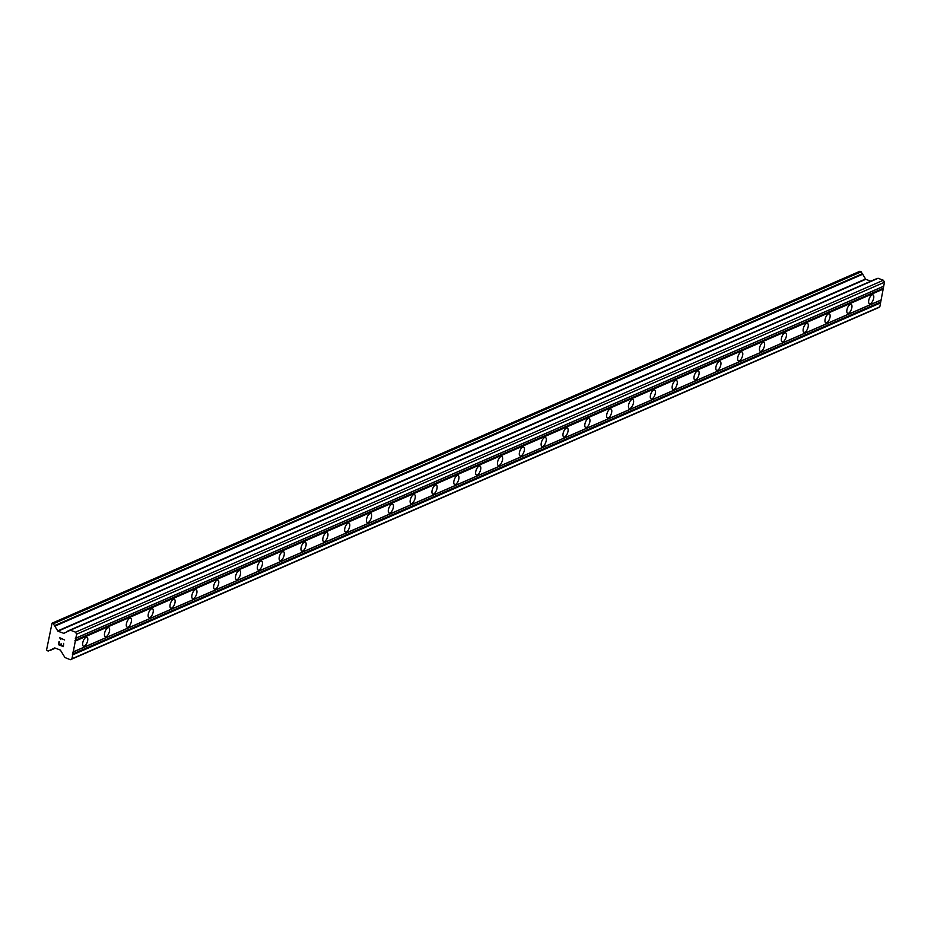 <?xml version="1.0" encoding="UTF-8"?>
<svg xmlns="http://www.w3.org/2000/svg" width="931" height="931" viewBox="0 0 931 931"><rect width="100%" height="100%" fill="white"/><g stroke="black" fill="none" stroke-linecap="round" stroke-linejoin="round"><path stroke-width="1.4" d="M86.048 637.281A4.818 2.071 -68.9 0 1 86.932 637.223A4.818 2.071 -68.9 0 1 87.444 641.552A4.818 2.071 -68.9 0 1 84.372 646.137A4.818 2.071 -68.9 0 1 83.476 646.207A4.818 2.071 -68.9 0 1 82.964 641.878A4.818 2.071 -68.9 0 1 86.048 637.281M107.88 627.773A4.818 2.071 -68.9 0 1 108.776 627.703A4.818 2.071 -68.9 0 1 109.276 632.033A4.818 2.071 -68.9 0 1 106.204 636.629A4.818 2.071 -68.9 0 1 105.308 636.699A4.818 2.071 -68.9 0 1 104.796 632.37A4.818 2.071 -68.9 0 1 107.88 627.773M129.712 618.265A4.818 2.071 -68.9 0 1 130.608 618.196A4.818 2.071 -68.9 0 1 131.12 622.525A4.818 2.071 -68.9 0 1 128.036 627.122A4.818 2.071 -68.9 0 1 127.14 627.18A4.818 2.071 -68.9 0 1 126.639 622.851A4.818 2.071 -68.9 0 1 129.712 618.265M151.544 608.758A4.818 2.071 -68.9 0 1 152.44 608.688A4.818 2.071 -68.9 0 1 152.952 613.017A4.818 2.071 -68.9 0 1 149.868 617.602A4.818 2.071 -68.9 0 1 148.983 617.672A4.818 2.071 -68.9 0 1 148.471 613.343A4.818 2.071 -68.9 0 1 151.544 608.758M173.375 599.238A4.818 2.071 -68.9 0 1 174.272 599.18A4.818 2.071 -68.9 0 1 174.784 603.497A4.818 2.071 -68.9 0 1 171.7 608.094A4.818 2.071 -68.9 0 1 170.815 608.164A4.818 2.071 -68.9 0 1 170.303 603.835A4.818 2.071 -68.9 0 1 173.375 599.238M195.207 589.73A4.818 2.071 -68.9 0 1 196.104 589.66A4.818 2.071 -68.9 0 1 196.616 593.99A4.818 2.071 -68.9 0 1 193.543 598.586A4.818 2.071 -68.9 0 1 192.647 598.645A4.818 2.071 -68.9 0 1 192.135 594.327A4.818 2.071 -68.9 0 1 195.207 589.73M217.039 580.222A4.818 2.071 -68.9 0 1 217.935 580.153A4.818 2.071 -68.9 0 1 218.448 584.482A4.818 2.071 -68.9 0 1 215.375 589.067A4.818 2.071 -68.9 0 1 214.479 589.137A4.818 2.071 -68.9 0 1 213.967 584.808A4.818 2.071 -68.9 0 1 217.039 580.222M238.883 570.703A4.818 2.071 -68.9 0 1 239.767 570.645A4.818 2.071 -68.9 0 1 240.279 574.962A4.818 2.071 -68.9 0 1 237.207 579.559A4.818 2.071 -68.9 0 1 236.311 579.629A4.818 2.071 -68.9 0 1 235.799 575.3A4.818 2.071 -68.9 0 1 238.883 570.703M260.715 561.195A4.818 2.071 -68.9 0 1 261.599 561.125A4.818 2.071 -68.9 0 1 262.111 565.454A4.818 2.071 -68.9 0 1 259.039 570.051A4.818 2.071 -68.9 0 1 258.143 570.109A4.818 2.071 -68.9 0 1 257.631 565.792A4.818 2.071 -68.9 0 1 260.715 561.195M282.547 551.687A4.818 2.071 -68.9 0 1 283.443 551.618A4.818 2.071 -68.9 0 1 283.943 555.947A4.818 2.071 -68.9 0 1 280.871 560.532A4.818 2.071 -68.9 0 1 279.975 560.602A4.818 2.071 -68.9 0 1 279.463 556.273A4.818 2.071 -68.9 0 1 282.547 551.687M304.379 542.168A4.818 2.071 -68.9 0 1 305.275 542.11A4.818 2.071 -68.9 0 1 305.787 546.439A4.818 2.071 -68.9 0 1 302.703 551.024A4.818 2.071 -68.9 0 1 301.807 551.094A4.818 2.071 -68.9 0 1 301.307 546.765A4.818 2.071 -68.9 0 1 304.379 542.168M326.211 532.66A4.818 2.071 -68.9 0 1 327.107 532.59A4.818 2.071 -68.9 0 1 327.619 536.919A4.818 2.071 -68.9 0 1 324.535 541.516A4.818 2.071 -68.9 0 1 323.651 541.586A4.818 2.071 -68.9 0 1 323.138 537.257A4.818 2.071 -68.9 0 1 326.211 532.66M348.043 523.152A4.818 2.071 -68.9 0 1 348.939 523.082A4.818 2.071 -68.9 0 1 349.451 527.412A4.818 2.071 -68.9 0 1 346.367 532.008A4.818 2.071 -68.9 0 1 345.482 532.067A4.818 2.071 -68.9 0 1 344.97 527.737A4.818 2.071 -68.9 0 1 348.043 523.152M369.875 513.644A4.818 2.071 -68.9 0 1 370.771 513.575A4.818 2.071 -68.9 0 1 371.283 517.904A4.818 2.071 -68.9 0 1 368.21 522.489A4.818 2.071 -68.9 0 1 367.314 522.559A4.818 2.071 -68.9 0 1 366.802 518.23A4.818 2.071 -68.9 0 1 369.875 513.644M391.707 504.125A4.818 2.071 -68.9 0 1 392.603 504.067A4.818 2.071 -68.9 0 1 393.115 508.384A4.818 2.071 -68.9 0 1 390.042 512.981A4.818 2.071 -68.9 0 1 389.146 513.051A4.818 2.071 -68.9 0 1 388.634 508.722A4.818 2.071 -68.9 0 1 391.707 504.125M413.55 494.617A4.818 2.071 -68.9 0 1 414.435 494.547A4.818 2.071 -68.9 0 1 414.947 498.876A4.818 2.071 -68.9 0 1 411.874 503.473A4.818 2.071 -68.9 0 1 410.978 503.531A4.818 2.071 -68.9 0 1 410.466 499.214A4.818 2.071 -68.9 0 1 413.55 494.617M435.382 485.109A4.818 2.071 -68.9 0 1 436.267 485.039A4.818 2.071 -68.9 0 1 436.779 489.369A4.818 2.071 -68.9 0 1 433.706 493.954A4.818 2.071 -68.9 0 1 432.81 494.024A4.818 2.071 -68.9 0 1 432.298 489.694A4.818 2.071 -68.9 0 1 435.382 485.109M457.214 475.59A4.818 2.071 -68.9 0 1 458.11 475.532A4.818 2.071 -68.9 0 1 458.611 479.849A4.818 2.071 -68.9 0 1 455.538 484.446A4.818 2.071 -68.9 0 1 454.642 484.516A4.818 2.071 -68.9 0 1 454.13 480.187A4.818 2.071 -68.9 0 1 457.214 475.59M479.046 466.082A4.818 2.071 -68.9 0 1 479.942 466.012A4.818 2.071 -68.9 0 1 480.454 470.341A4.818 2.071 -68.9 0 1 477.37 474.938A4.818 2.071 -68.9 0 1 476.474 474.996A4.818 2.071 -68.9 0 1 475.974 470.679A4.818 2.071 -68.9 0 1 479.046 466.082M500.878 456.574A4.818 2.071 -68.9 0 1 501.774 456.504A4.818 2.071 -68.9 0 1 502.286 460.833A4.818 2.071 -68.9 0 1 499.202 465.419A4.818 2.071 -68.9 0 1 498.318 465.488A4.818 2.071 -68.9 0 1 497.806 461.159A4.818 2.071 -68.9 0 1 500.878 456.574M522.71 447.055A4.818 2.071 -68.9 0 1 523.606 446.996A4.818 2.071 -68.9 0 1 524.118 451.326A4.818 2.071 -68.9 0 1 521.034 455.911A4.818 2.071 -68.9 0 1 520.15 455.981A4.818 2.071 -68.9 0 1 519.638 451.651A4.818 2.071 -68.9 0 1 522.71 447.055M544.542 437.547A4.818 2.071 -68.9 0 1 545.438 437.477A4.818 2.071 -68.9 0 1 545.95 441.806A4.818 2.071 -68.9 0 1 542.878 446.403A4.818 2.071 -68.9 0 1 541.982 446.473A4.818 2.071 -68.9 0 1 541.47 442.144A4.818 2.071 -68.9 0 1 544.542 437.547M566.374 428.039A4.818 2.071 -68.9 0 1 567.27 427.969A4.818 2.071 -68.9 0 1 567.782 432.298A4.818 2.071 -68.9 0 1 564.71 436.895A4.818 2.071 -68.9 0 1 563.814 436.953A4.818 2.071 -68.9 0 1 563.302 432.624A4.818 2.071 -68.9 0 1 566.374 428.039M588.217 418.531A4.818 2.071 -68.9 0 1 589.102 418.461A4.818 2.071 -68.9 0 1 589.614 422.79A4.818 2.071 -68.9 0 1 586.542 427.376A4.818 2.071 -68.9 0 1 585.646 427.445A4.818 2.071 -68.9 0 1 585.134 423.116A4.818 2.071 -68.9 0 1 588.217 418.531M610.049 409.012A4.818 2.071 -68.9 0 1 610.934 408.953A4.818 2.071 -68.9 0 1 611.446 413.271A4.818 2.071 -68.9 0 1 608.374 417.868A4.818 2.071 -68.9 0 1 607.478 417.938A4.818 2.071 -68.9 0 1 606.965 413.608A4.818 2.071 -68.9 0 1 610.049 409.012M631.881 399.504A4.818 2.071 -68.9 0 1 632.777 399.434A4.818 2.071 -68.9 0 1 633.278 403.763A4.818 2.071 -68.9 0 1 630.206 408.36A4.818 2.071 -68.9 0 1 629.309 408.418A4.818 2.071 -68.9 0 1 628.797 404.101A4.818 2.071 -68.9 0 1 631.881 399.504M653.713 389.996A4.818 2.071 -68.9 0 1 654.609 389.926A4.818 2.071 -68.9 0 1 655.121 394.255A4.818 2.071 -68.9 0 1 652.037 398.84A4.818 2.071 -68.9 0 1 651.141 398.91A4.818 2.071 -68.9 0 1 650.641 394.581A4.818 2.071 -68.9 0 1 653.713 389.996M675.545 380.476A4.818 2.071 -68.9 0 1 676.441 380.418A4.818 2.071 -68.9 0 1 676.953 384.736A4.818 2.071 -68.9 0 1 673.869 389.333A4.818 2.071 -68.9 0 1 672.985 389.402A4.818 2.071 -68.9 0 1 672.473 385.073A4.818 2.071 -68.9 0 1 675.545 380.476M697.377 370.969A4.818 2.071 -68.9 0 1 698.273 370.899A4.818 2.071 -68.9 0 1 698.785 375.228A4.818 2.071 -68.9 0 1 695.701 379.825A4.818 2.071 -68.9 0 1 694.817 379.883A4.818 2.071 -68.9 0 1 694.305 375.565A4.818 2.071 -68.9 0 1 697.377 370.969M719.209 361.461A4.818 2.071 -68.9 0 1 720.105 361.391A4.818 2.071 -68.9 0 1 720.617 365.72A4.818 2.071 -68.9 0 1 717.545 370.305A4.818 2.071 -68.9 0 1 716.649 370.375A4.818 2.071 -68.9 0 1 716.137 366.046A4.818 2.071 -68.9 0 1 719.209 361.461M741.041 351.941A4.818 2.071 -68.9 0 1 741.937 351.883A4.818 2.071 -68.9 0 1 742.449 356.212A4.818 2.071 -68.9 0 1 739.377 360.797A4.818 2.071 -68.9 0 1 738.481 360.867A4.818 2.071 -68.9 0 1 737.969 356.538A4.818 2.071 -68.9 0 1 741.041 351.941M762.885 342.433A4.818 2.071 -68.9 0 1 763.769 342.364A4.818 2.071 -68.9 0 1 764.281 346.693A4.818 2.071 -68.9 0 1 761.209 351.29A4.818 2.071 -68.9 0 1 760.313 351.359A4.818 2.071 -68.9 0 1 759.801 347.03A4.818 2.071 -68.9 0 1 762.885 342.433M784.717 332.926A4.818 2.071 -68.9 0 1 785.601 332.856A4.818 2.071 -68.9 0 1 786.113 337.185A4.818 2.071 -68.9 0 1 783.041 341.782A4.818 2.071 -68.9 0 1 782.145 341.84A4.818 2.071 -68.9 0 1 781.633 337.511A4.818 2.071 -68.9 0 1 784.717 332.926M806.549 323.418A4.818 2.071 -68.9 0 1 807.445 323.348A4.818 2.071 -68.9 0 1 807.945 327.677A4.818 2.071 -68.9 0 1 804.873 332.262A4.818 2.071 -68.9 0 1 803.977 332.332A4.818 2.071 -68.9 0 1 803.465 328.003A4.818 2.071 -68.9 0 1 806.549 323.418M828.381 313.898A4.818 2.071 -68.9 0 1 829.277 313.84A4.818 2.071 -68.9 0 1 829.789 318.158A4.818 2.071 -68.9 0 1 826.705 322.754A4.818 2.071 -68.9 0 1 825.809 322.824A4.818 2.071 -68.9 0 1 825.308 318.495A4.818 2.071 -68.9 0 1 828.381 313.898M850.212 304.39A4.818 2.071 -68.9 0 1 851.109 304.321A4.818 2.071 -68.9 0 1 851.621 308.65A4.818 2.071 -68.9 0 1 848.537 313.247A4.818 2.071 -68.9 0 1 847.652 313.305A4.818 2.071 -68.9 0 1 847.14 308.987A4.818 2.071 -68.9 0 1 850.212 304.39M872.044 294.883A4.818 2.071 -68.9 0 1 872.941 294.813A4.818 2.071 -68.9 0 1 873.453 299.142A4.818 2.071 -68.9 0 1 870.369 303.727A4.818 2.071 -68.9 0 1 869.484 303.797A4.818 2.071 -68.9 0 1 868.972 299.468A4.818 2.071 -68.9 0 1 872.044 294.883M70.221 630.159L878.003 278.264L883.379 280.254L884.45 282.256L879.807 306.846L878.177 307.8L70.337 659.718L64.961 657.542L60.364 650.071L54.789 647.929L48.133 651.095L46.55 650.036L52.043 623.2L53.346 623.747L57.943 631.206L63.82 633.348L70.349 630.182L75.539 632.172L76.61 634.174L71.966 658.764L70.337 659.718M862.409 274.04L861.175 271.829L859.872 271.282L52.066 623.188M870.788 281.209L865.783 279.288L862.513 273.993L54.708 625.911L862.513 273.993M875.99 279.137L67.882 630.985M58.839 644.473L60.818 645.23L58.851 644.473L59.363 641.703L58.455 644.706L63.401 646.603M60.818 645.23L61.109 643.717L60.829 645.23M61.109 643.717L61.155 645.358L63.133 646.126L61.155 645.358M63.657 643.344L63.389 646.603L58.444 644.706L59.037 641.575M60.806 639.597L60.643 638.899M60.306 638.841L59.759 637.805L60.317 638.841M59.77 637.735L64.658 639.993M880.563 300.282L72.723 652.2M881.11 299.957L73.27 651.875M880.191 302.249L72.35 654.167M880.551 302.912L72.711 654.83M879.807 306.846L71.966 658.764M883.379 280.254L75.539 632.172M884.45 282.256L76.61 634.174M883.705 286.189L75.877 638.107M883.158 286.504L75.33 638.422M882.786 288.47L74.957 640.388M883.147 289.134L75.318 641.063M55.36 648.151L50.472 650.28L55.36 648.151M860.058 271.282L52.229 623.2M860.989 271.643L53.16 623.561M861.175 271.829L53.346 623.747M862.083 273.842L54.242 625.76M862.874 274.156L55.034 626.074M865.493 279.021L57.652 630.939M865.783 279.288L57.943 631.206M64.728 632.824L63.517 633.348M69.732 630.485L68.219 631.148M69.662 630.543L68.231 631.171M878.189 278.264L70.349 630.182M859.872 271.282L52.043 623.2M875.699 279.067L67.858 630.985M878.003 278.264L70.162 630.182"/></g></svg>
